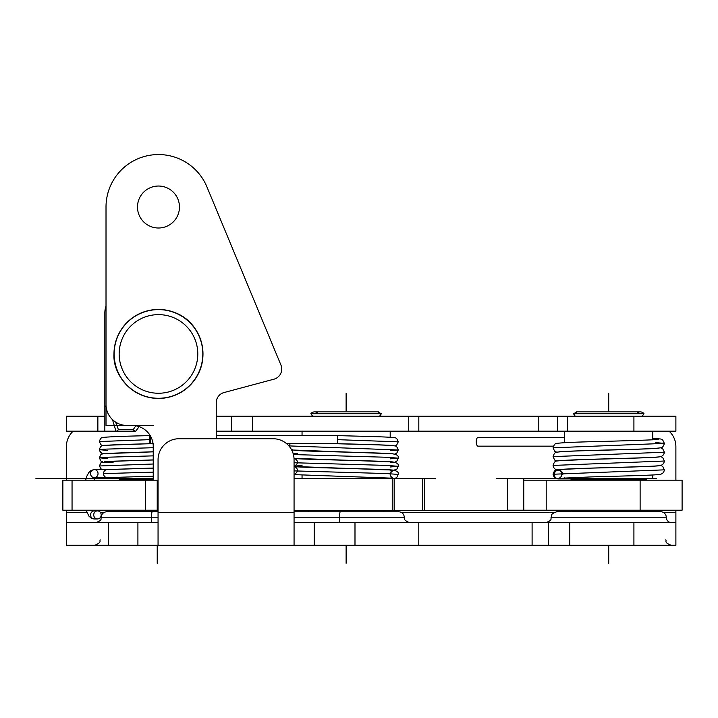 <?xml version="1.0" encoding="UTF-8"?>
<svg xmlns="http://www.w3.org/2000/svg" width="718" height="718" viewBox="0 0 718 718"><rect width="100%" height="100%" fill="white"/><g stroke="black" fill="none" stroke-linecap="round" stroke-linejoin="round"><path stroke-width="1.08" d="M139.166 426.645L135.711 431.177A3.357 2.755 -90 0 1 133.315 429.481L135.828 425.783M123.64 431.177L115.939 431.177A3.357 2.755 -90 0 0 118.335 429.481L133.315 429.481M115.643 422.13L118.335 429.481M97.863 431.177L66.379 431.177L66.379 416.234L97.863 416.234L97.863 431.177L115.939 431.177L112.52 419.68M675.889 431.177L633.913 431.177L633.913 416.234L675.889 416.234L675.889 431.177M216.244 416.234L567.606 416.234L567.606 431.177L633.913 431.177M642.305 431.177L557.68 431.177L557.68 416.234M418.818 416.234L418.818 431.177L557.68 431.177M418.818 431.177L408.748 431.177L408.748 416.234M252.592 416.234L252.592 431.177L408.748 431.177M252.592 431.177L231.609 431.177L231.609 416.234L231.609 431.177L216.244 431.177M567.606 416.234L633.913 416.234M97.863 416.234L104.837 416.234M104.837 431.177L104.837 312.976A20.993 20.993 0 0 1 106.013 306.048M418.791 522.686L418.791 545.276L354.988 545.276L354.988 522.686L675.889 522.686L675.889 545.276L633.913 545.276L633.913 522.686M108.364 545.276L66.379 545.276L66.379 522.686L108.364 522.686L108.364 545.276L158.059 545.276L158.059 512.616L294.066 512.616L294.066 545.276L158.059 545.276L354.988 545.276M149.443 545.276L208.076 545.276M223.127 545.276L226.691 545.276M241.912 545.276L245.646 545.276M260.688 545.276L264.412 545.276M282.147 545.276L284.804 545.276M569.787 522.686L569.787 545.276L633.913 545.276M569.787 545.276L548.292 545.276L548.292 522.686M418.791 545.276L548.292 545.276M223.262 545.276L219.259 545.276M108.364 522.686L158.059 522.686M294.066 522.686L354.988 522.686M294.066 512.616L294.066 459.726A20.993 20.993 0 0 0 273.073 438.734L179.051 438.734A20.993 20.993 0 0 0 158.059 459.726L158.059 512.616M73.164 431.177A20.993 20.993 0 0 0 66.379 446.632L66.379 480.171M66.379 522.686L66.379 510.22M663.683 512.616L675.889 512.616L675.889 510.22M675.889 480.171L675.889 446.632A20.993 20.993 0 0 0 669.104 431.177M675.889 512.616L675.889 522.686M666.232 517.229A5.457 5.457 0 0 0 660.775 511.772L556.674 511.772C549.037 514.609 552.187 515.955 551.218 517.229L666.232 517.229A5.457 5.457 0 0 0 671.689 522.686M294.066 511.772L398.84 511.772L308.552 511.772L308.552 510.686M152.234 511.772A5.457 0.682 -90 0 0 151.552 517.229L101.22 517.229C101.552 513.917 103.365 512.096 106.677 511.772L158.059 511.772L119.655 511.772L119.655 510.22M137.91 545.276L137.91 522.686M314.215 545.276L314.215 522.686M523.763 510.22L682.1 510.22L682.1 480.171L682.1 510.22L507.743 510.22M682.1 480.171L523.763 480.171M157.224 510.22L158.059 510.22L157.224 510.22L157.224 480.171L62.861 480.171L62.861 510.22L157.224 510.22L62.861 510.22L62.861 480.171M575.271 416.234L573.467 413.712L643.983 413.712A4.703 4.703 0 0 0 636.516 413.712M646.29 480.171L646.29 479.453A0.844 0.844 0 0 1 647.133 478.61M575.145 511.772L646.29 511.772L646.29 510.22M519.087 478.61L652.797 478.61L652.797 474.966M652.797 431.177L652.797 439.784M312.662 416.234L310.858 413.712A4.703 4.703 0 0 1 318.325 413.712M310.858 413.712L381.375 413.712L377.641 411.872L314.592 411.872L378.646 411.872L314.592 411.872M302.045 431.177L302.045 435.629M302.045 475.154L302.045 478.61M119.655 480.171L119.655 479.453A0.844 0.844 0 0 0 118.811 478.61M113.148 477.353L113.148 478.61L153.23 478.61L35.9 478.61L120.175 478.61M135.711 431.177L113.148 431.177M101.193 514.923A4.03 3.734 -90 0 1 97.46 518.952A4.03 3.734 -90 0 1 93.726 514.923A4.03 3.734 -90 0 1 97.46 510.893A4.03 3.734 -90 0 1 101.193 514.923M85.693 480.171L86.842 476.169L88.852 472.498L91.096 470.487L94.3 469.59L107.179 469.59A4.03 3.734 90 0 0 103.518 473.62A4.03 3.734 90 0 0 107.512 477.641L153.23 476.187M153.051 443.688L149.945 443.688A4.03 0.467 -90 0 1 149.479 439.658A4.03 0.467 -90 0 1 149.945 435.629L150.224 435.629M393.006 445.636C391.624 445.133 364.161 444.325 337.972 443.688A4.03 0.467 -90 0 1 337.496 439.658A4.03 0.467 -90 0 1 337.972 435.629A4.03 0.467 -90 0 1 337.981 435.629A4.03 0.467 90 0 0 337.496 439.658L398.248 441.848C397.404 439.003 396.174 437.63 394.559 437.729C390.619 436.903 364.699 436.347 337.972 435.629L216.244 435.629M289.525 446.686L289.444 445.923L398.257 449.989C397.413 447.152 396.183 445.779 394.568 445.869C390.601 445.016 362.267 444.433 334.615 443.688L286.617 443.688M557.823 478.843A4.362 4.272 -90 0 0 561.009 478.107A4.362 4.272 90 0 1 554.619 476.285A4.362 4.272 90 0 1 557.662 470.272A4.362 4.272 90 0 1 562.804 474.544M558.882 470.191A4.362 4.272 -90 0 0 554.26 474.544M564.653 437.441L478.062 437.441A4.362 1.84 90 0 0 476.222 441.803A4.362 1.84 90 0 0 478.062 446.165L553.381 446.165M153.23 446.461L153.23 480.171L153.23 446.461A20.993 20.993 0 0 0 132.247 425.469L126.996 425.469A20.993 20.993 0 0 1 106.013 404.485L106.013 207.026A52.468 52.468 0 0 1 206.937 186.895L280.926 365.022A10.492 10.492 0 0 1 273.944 379.185L224.016 392.558A10.492 10.492 0 0 0 216.244 402.699L216.244 437.136A10.492 10.492 0 0 1 216.118 438.734M158.481 186.034A20.993 20.993 0 0 1 176.655 217.518A20.993 20.993 0 0 1 140.306 217.518A20.993 20.993 0 0 1 158.481 186.034M158.059 510.166A13.121 13.121 0 0 1 157.224 509.421M392.243 478.61L294.066 478.61L394.164 478.61L392.243 478.61L392.243 510.686L294.066 510.686M656.378 478.61L523.763 478.61L523.763 510.686L392.243 510.686M422.651 478.61L394.164 478.61L422.651 478.61L422.651 510.686M224.86 545.276L227.534 545.276M227.229 545.276L222.67 545.276M230.334 545.276L228.827 545.276M225.91 545.276L230.227 545.276M158.059 510.22L145.422 510.22L145.422 480.171M581.903 411.872L635.547 411.872L581.903 411.872M576.195 411.872L640.25 411.872L576.195 411.872M608.72 393.24L608.72 411.872M608.72 545.276L608.72 563.289M372.938 411.872L319.295 411.872L372.938 411.872M346.121 393.24L346.121 411.872M346.121 545.276L346.121 563.289M379.696 511.772L308.552 511.772M157.224 545.276L157.224 563.289M149.479 439.658A4.03 0.467 90 0 0 150.179 443.15A4.03 0.467 90 0 0 150.179 436.167A4.03 0.467 90 0 0 149.479 439.658L99.344 441.543C100.215 438.716 101.364 437.361 102.8 437.477C108.122 436.786 123.837 436.176 149.945 435.629M98.034 473.62A4.03 3.734 -90 0 1 92.434 477.111A4.03 3.734 -90 0 1 92.434 470.128A4.03 3.734 -90 0 1 98.034 473.62M202.979 353.947A44.498 44.498 0 0 0 136.232 315.408A44.498 44.498 0 0 0 136.232 392.477A44.498 44.498 0 0 0 202.979 353.947M216.244 438.734L216.244 402.699A10.492 10.492 0 0 1 224.016 392.558L273.944 379.185M153.23 425.469L106.013 425.469L106.013 404.485M206.937 186.895L280.926 365.022M535.511 478.61L522.542 478.61L535.511 478.61M537.899 478.61L620.549 478.61M367.104 478.61L373.477 478.61M499.755 478.61L520.738 478.61M502.771 478.61L496.407 478.61M414.286 478.61L435.279 478.61M113.148 478.61L94.543 478.61M86.052 478.61L153.23 478.61M523.763 478.61L556.603 478.61M130.676 478.61L141.168 478.61M134.167 478.61L127.176 478.61M60.384 478.61L53.392 478.61L60.384 478.61M414.08 478.61L294.066 478.61M104.837 406.164L106.076 406.164M538.796 431.177L538.796 416.234M66.379 512.616L86.932 512.616M100.52 512.616L103.769 512.616M401.748 512.616L553.766 512.616M294.066 517.229L339.605 517.229A5.457 0.682 -90 0 1 340.287 511.772M338.923 522.686A5.457 0.682 90 0 0 339.605 517.229L404.297 517.229C403.974 513.917 402.152 512.096 398.84 511.772M150.87 522.686A5.457 0.682 -90 0 0 151.552 517.229L158.059 517.229M532.101 545.276L532.101 522.686M640.124 480.171L640.124 510.22M546.201 510.22L546.201 480.171M72.051 510.22L72.051 480.171M570.316 478.61L571.151 479.453L646.29 479.453M119.655 479.453L153.23 479.453M97.46 518.952L94.3 518.952A4.03 3.734 -90 0 1 90.567 514.923A4.03 3.734 -90 0 1 94.3 510.893L97.46 510.893M94.3 469.59A4.03 3.734 90 0 0 90.567 473.62A4.03 3.734 90 0 0 94.3 477.65L107.251 477.65M153.23 447.718L103.392 449.199L99.344 449.692L107.341 450.383M153.23 455.858L103.392 457.339L99.353 457.833L107.341 458.524M153.23 464.007L99.353 465.973L100.933 462.751L109.854 461.297L153.23 459.987M153.23 472.148L103.518 473.62M394.792 454.063L396.803 453.112L398.257 449.989L390.26 450.707M297.449 453.354L293.15 453.579M293.42 454.566L385.835 457.24L398.257 458.138L390.26 458.847M294.066 462.742L386.113 465.399L398.248 466.278L390.26 466.987M294.066 470.891L386.096 473.539L398.248 474.418C399.082 471.502 395.546 469.94 387.63 469.716C366.88 468.683 296.417 467.463 294.694 466.565C298.428 469.105 298.428 471.627 294.685 474.14M655.722 442.602L664.383 443.392L553.066 447.808C554 444.738 555.256 443.266 556.836 443.383C561.521 442.701 574.912 442.091 597.008 441.561C625.001 440.825 657.185 439.901 658.675 439.308L658.639 439.317M558.792 460.705L592.117 459.251C618.943 458.479 651.154 457.734 658.523 456.935C661.915 456.819 663.872 455.239 664.383 452.214L553.066 456.621C554 453.552 555.256 452.08 556.836 452.196C561.53 451.514 574.912 450.904 596.99 450.374C625.001 449.647 657.203 448.714 658.675 448.122L658.648 448.131M558.792 469.527L592.099 468.064C618.916 467.292 651.145 466.547 658.514 465.758C661.915 465.632 663.872 464.061 664.383 461.028L553.066 465.435C554 462.365 555.256 460.893 556.845 461.019C561.53 460.328 574.912 459.717 596.963 459.188C624.983 458.461 657.212 457.528 658.675 456.935L658.648 456.944M553.066 465.435C553.551 468.477 555.561 470.066 559.116 470.182L558.775 470.164C562.732 471.627 562.831 476.887 558.784 478.341L591.282 476.905C617.929 476.133 650.481 475.388 658.262 474.598C661.879 474.472 663.926 472.884 664.392 469.841L553.066 474.248C554.009 471.179 555.265 469.707 556.845 469.832C562.347 469.087 577.667 468.423 602.806 467.84C629.363 467.167 657.284 466.287 658.684 465.749M114.153 353.947A44.328 44.328 0 0 0 180.649 392.333A44.328 44.328 0 0 0 180.649 315.552A44.328 44.328 0 0 0 114.153 353.947M119.161 353.947A39.319 39.319 0 0 1 178.136 319.896A39.319 39.319 0 0 1 178.136 387.989A39.319 39.319 0 0 1 119.161 353.947M394.164 478.61L394.164 510.686M424.571 478.61L424.571 510.686M507.743 478.61L507.743 510.686M100.134 539.819C99.371 540.582 102.234 542.458 94.677 545.276M665.81 539.819C666.807 541.157 663.647 542.458 671.267 545.276M551.218 517.229C550.212 518.602 553.381 519.886 545.761 522.686M404.297 517.229C405.06 517.992 402.197 519.868 409.754 522.686M101.22 517.229C100.188 518.54 103.527 519.733 95.763 522.686M573.467 413.712L577.2 411.872L640.25 411.872M642.179 416.234L643.983 413.712M571.151 479.453L571.151 480.171M571.151 510.22L571.151 511.772M564.653 478.61L564.653 477.874M564.653 442.683L564.653 431.177M379.571 416.234L381.375 413.712M383.69 510.686L383.69 511.772M390.197 478.61L390.197 477.946M390.197 437.289L390.197 431.177M94.3 518.952L91.06 518.037L88.861 516.062L86.133 510.22M95.063 510.893L94.677 510.22M93.986 480.171L95.063 477.65M337.972 443.688L334.669 443.688M107.045 469.599L153.23 468.127M101.534 469.59L99.353 465.973M104.577 445.339L149.954 443.688M99.344 449.692L99.542 450.904L102.827 453.758L100.825 452.825L99.344 449.692C100.215 446.865 101.364 445.51 102.8 445.627C108.651 444.9 125.524 444.262 153.446 443.688M104.604 453.48L153.23 451.757L104.595 453.48M99.353 457.833L100.933 454.602L102.8 453.767L153.23 451.837L102.845 453.758L100.843 454.682L99.353 457.833L100.825 460.974L102.827 461.907M104.577 461.629L153.23 459.897L104.577 461.629M113.148 462.751L104.568 462.186M106.273 469.59L153.23 468.046M99.344 441.543L100.933 444.765L102.827 445.618M289.444 445.923L290.117 443.688M291.849 450.339L292.908 449.989M393.015 453.776L293.097 450.033L291.329 449.36M394.792 462.204L396.803 461.252L398.257 458.138C399.109 455.221 395.546 453.65 387.585 453.426C366.772 452.394 296.534 451.182 294.694 450.276M393.015 461.925L294.021 458.326M390.197 470.829L396.668 469.509L398.248 466.278C399.109 463.361 395.546 461.791 387.567 461.575C366.754 460.543 296.471 459.323 294.694 458.425C298.428 460.956 298.428 463.487 294.694 465.991M294.066 466.09L302.045 465.551M390.197 462.76L393.015 462.491M393.006 470.066L294.066 466.476M398.248 441.848L396.668 445.079L394.792 445.923M294.066 474.616L392.997 478.206C389.273 475.738 389.273 473.216 393.006 470.64L390.197 470.909M398.248 474.418L396.668 477.65L394.155 478.61M558.532 478.906L570.954 478.906M558.012 478.87C555.418 478.816 553.766 477.273 553.066 474.248M558.775 451.9L558.801 451.891C560.237 451.308 592.691 450.374 620.774 449.639C642.691 449.109 655.965 448.508 660.614 447.817C662.193 447.933 663.45 446.461 664.383 443.392L662.669 439.892L660.829 439.03L652.797 438.276M664.383 452.214L662.669 448.714L660.668 447.808M556.782 452.214L554.619 451.173L553.066 447.808M664.383 461.028L662.669 457.528L660.668 456.621M556.782 461.028L554.628 459.996L553.066 456.621M664.392 469.841L662.669 466.341L660.668 465.435M113.983 353.947C112.529 376.492 135.128 401.515 163.614 398.14C178.235 396.094 189.373 388.752 197.055 376.124C210.733 353.076 199.191 322.472 176.816 313.407C164.593 308.139 152.369 308.139 140.145 313.407C123.478 321.817 114.763 335.333 113.983 353.947"/></g></svg>
